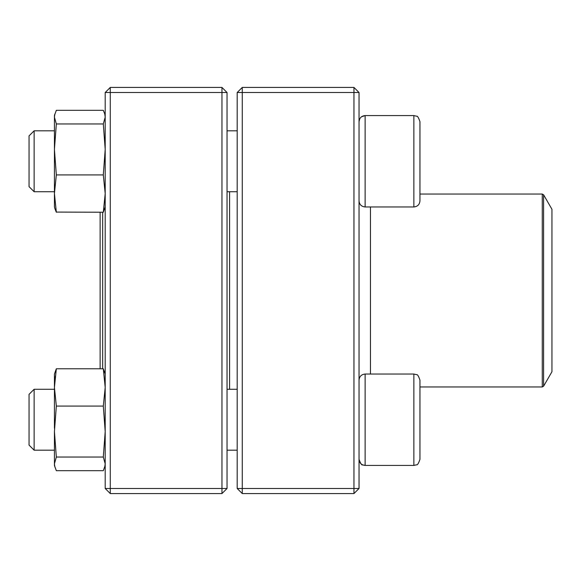 <?xml version="1.0" encoding="UTF-8"?>
<svg xmlns="http://www.w3.org/2000/svg" width="581" height="581" viewBox="0 0 581 581"><rect width="100%" height="100%" fill="white"/><g stroke="black" fill="none" stroke-linecap="round" stroke-linejoin="round"><path stroke-width="0.87" d="M353.96 493.567L242.27 493.567L237.193 488.49L237.193 92.51L242.27 92.51L242.27 488.49L353.96 488.49L353.96 92.51L242.27 92.51L242.27 87.433L353.96 87.433L353.96 92.51L359.036 92.51L359.036 488.49L353.96 488.49L353.96 493.567L359.036 488.49M242.27 493.567L242.27 488.49L237.193 488.49M237.193 92.51L242.27 87.433M353.96 87.433L359.036 92.51M419.954 190.575L419.954 194.039L542.276 194.039L543.598 194.802L543.598 386.198L542.276 386.961L542.276 194.039M419.954 121.669L419.954 200.866C419.598 204.57 417.565 206.596 413.861 206.959L413.861 115.575L416.541 116.2C417.441 115.779 418.574 117.602 419.954 121.669C418.574 117.602 417.441 115.779 416.541 116.2L413.861 115.575L365.129 115.575C361.426 115.939 359.399 117.972 359.036 121.669L359.726 118.844M361.476 116.796L365.129 115.575L365.129 206.959L413.861 206.959M34.126 191.73L29.05 186.654L29.05 135.881L34.126 130.805L34.126 191.73L54.432 191.73M227.04 191.73L237.193 191.73M419.954 419.729L419.954 390.425M419.954 380.134L419.954 459.331C418.574 463.398 417.441 465.221 416.541 464.8L413.861 465.425L413.861 374.041L416.541 374.665C417.441 374.244 418.574 376.067 419.954 380.134M34.126 419.729L34.126 450.195L54.432 450.195L34.126 450.195L29.05 445.119L29.05 394.346L34.126 389.27L34.126 419.729M413.861 374.041L365.129 374.041L365.129 465.425C361.426 465.061 359.399 463.028 359.036 459.331C360.547 463.551 361.76 465.41 362.667 464.902L365.129 465.425L413.861 465.425L416.541 464.8C417.441 465.221 418.574 463.398 419.954 459.331M229.582 191.73L229.582 389.27M543.598 386.198L551.95 371.724L551.95 209.276L543.598 194.802M102.663 212.232L102.663 368.768M100.121 212.232L100.121 368.768M221.964 493.567L110.274 493.567L110.274 488.49L221.964 488.49L221.964 92.51L110.274 92.51L110.274 488.49L105.197 488.49L105.197 92.51L110.274 87.433L221.964 87.433L227.04 92.51L227.04 488.49L221.964 488.49L221.964 493.567L227.04 488.49M221.964 87.433L221.964 92.51L227.04 92.51M105.197 92.51L110.274 92.51L110.274 87.433M105.197 488.49L110.274 493.567M54.432 428.27L54.432 374.041L56.328 368.768L54.432 374.041M105.197 465.425L103.309 470.69L56.328 470.69L54.432 465.425L54.432 431.56L56.328 406.075L54.432 387.425L56.328 368.768L103.309 368.768L105.197 374.041M104.762 467.037L105.197 463.863L103.309 457.036L105.197 431.56L103.309 406.075L56.328 406.075M103.309 406.075L105.197 387.425L103.309 368.768M103.309 457.036L56.328 457.036L54.432 431.56M54.868 467.037L54.432 463.863L56.328 457.036M54.868 378.761L54.432 375.5M105.197 206.959L103.309 212.232L56.248 212.08M54.432 129.396L54.432 149.44L54.432 115.575L56.328 110.31L103.309 110.31L104.762 113.963L105.197 117.137L103.309 123.964L56.328 123.964L54.432 117.137L54.868 113.963L54.432 115.575M54.432 206.959L54.868 208.572L54.432 206.959L54.432 149.44L56.328 123.964M54.868 208.572L56.328 212.232L54.432 193.575L56.328 174.925L54.432 149.44M103.309 212.232L105.197 193.575L103.309 174.925L56.328 174.925M103.309 174.925L105.197 149.44L103.309 123.964M370.46 374.041L370.46 206.959M34.126 130.805L54.432 130.805M227.04 130.805L237.193 130.805M365.129 206.959C361.426 206.596 359.399 204.57 359.036 200.866M227.04 450.195L237.193 450.195L227.04 450.195M34.126 389.27L54.432 389.27M227.04 389.27L237.193 389.27M365.129 374.041C361.426 374.404 359.399 376.43 359.036 380.134M29.05 445.119L34.126 450.195M365.129 465.425L413.861 465.425M542.276 386.961L419.954 386.961M105.197 115.575L104.769 113.963"/></g></svg>
